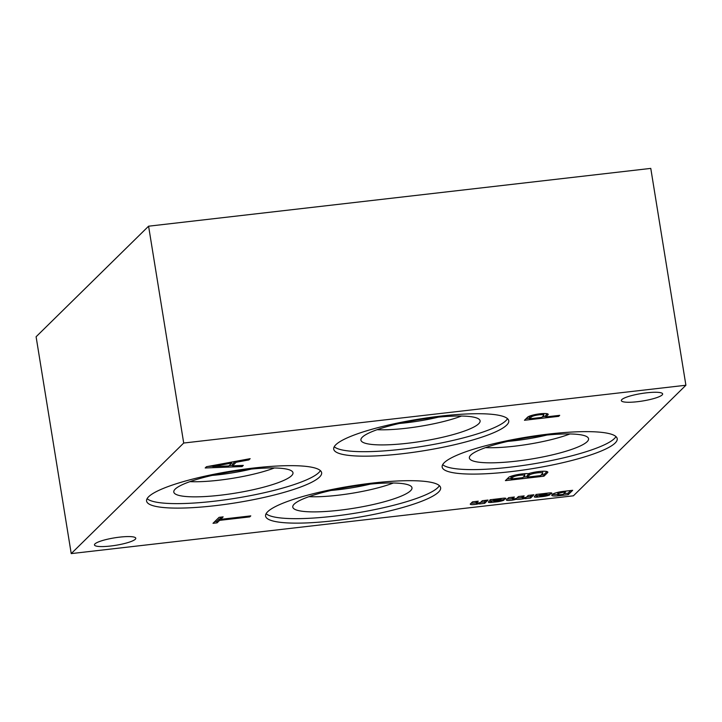 <?xml version="1.0" encoding="UTF-8"?>
<svg xmlns="http://www.w3.org/2000/svg" width="722" height="722" viewBox="0 0 722 722"><rect width="100%" height="100%" fill="white"/><g stroke="black" fill="none" stroke-linecap="round" stroke-linejoin="round"><path stroke-width="1.08" d="M148.588 226.194L650.775 168.397L685.9 385.241L183.704 443.037L148.588 226.194L36.1 336.759L71.225 553.603L183.704 443.037M71.225 553.603L573.412 495.806L685.9 385.241M524.452 420.276L527.683 417.108A10.568 1.904 -9.2 0 1 538.982 413.923A10.568 1.904 -9.2 0 1 548.188 414.347A10.568 1.904 -9.2 0 1 548.115 414.654L545.832 416.928L559.703 415.33L558.684 416.341L524.452 420.276M206.456 466.719L250.155 458.669L248.882 459.914L236.157 462.261L232.556 465.798L243.305 465.392L242.114 466.565L205.183 467.973L206.456 466.719M476.006 501.754L476.285 503.099L478.235 501.176L472.522 501.835L470.266 504.055A5.956 1.074 170.8 0 0 470.257 504.155A5.956 1.074 170.8 0 0 473.686 504.579A5.956 1.074 170.8 0 0 479.841 503.469L479.363 503.947L484.679 503.333L488.009 500.057L482.296 500.716L480.347 502.629L476.24 503.198L476.087 501.835M496.628 500.229L496.7 500.716L501.077 500.039A5.036 0.912 170.8 0 0 505.824 498.685L505.887 498.613A3.872 0.695 170.8 0 0 505.942 498.46A3.872 0.695 170.8 0 0 504.127 498.162L503.685 498.189A29.033 5.244 170.8 0 0 498.749 498.758L490.003 499.768A5.803 1.047 170.8 0 1 490.229 499.994L490.184 499.741M496.7 500.716A16.895 3.05 170.8 0 0 493.956 501.194L495.843 501.339A2.807 0.505 170.8 0 0 498.749 500.662L503.929 500.175A6.868 1.236 170.8 0 1 497.314 501.79L490.798 502.467A4.837 0.875 170.8 0 1 488.361 502.106A4.837 0.875 170.8 0 1 488.514 501.835L490.094 500.283A5.803 1.047 170.8 0 0 490.229 499.994M512.421 498.938L512.187 497.494L512.421 498.938L514.371 497.025L508.658 497.675L506.42 499.895A5.956 1.074 170.8 0 0 506.411 500.003A5.956 1.074 170.8 0 0 515.264 499.525L516.068 499.299A6.552 1.182 170.8 0 0 525.76 498.18L525.273 498.658L530.589 498.045L533.928 494.769L528.206 495.427L526.248 497.35L522.205 497.855L521.988 496.447M512.412 498.983L516.474 498.478L518.432 496.556L524.154 495.897L522.205 497.855M542.538 494.949L542.619 495.436L546.996 494.76A5.036 0.912 170.8 0 0 551.743 493.406L551.798 493.334A3.872 0.695 170.8 0 0 551.861 493.18A3.872 0.695 170.8 0 0 550.047 492.882L549.604 492.909A29.033 5.244 170.8 0 0 544.659 493.478L535.914 494.48A5.803 1.047 170.8 0 1 536.139 494.714L536.103 494.462M542.619 495.436A16.895 3.05 170.8 0 0 539.875 495.906L541.753 496.05A2.807 0.505 170.8 0 0 544.659 495.382L549.848 494.895A6.868 1.236 170.8 0 1 543.224 496.51L536.708 497.187A4.837 0.875 170.8 0 1 534.271 496.817A4.837 0.875 170.8 0 1 534.424 496.546L536.004 494.994A5.803 1.047 170.8 0 0 536.139 494.714M563.304 491.393A9.16 1.652 170.8 0 0 552.592 494.272L552.104 494.714A9.16 1.652 170.8 0 0 551.761 495.274A9.16 1.652 170.8 0 0 557.862 495.861L568.232 494.669L572.663 490.31L563.304 491.393M119.644 537.141A20.92 3.772 170.8 0 0 94.474 544.92A20.92 3.772 170.8 0 0 115.728 545.309A20.92 3.772 170.8 0 0 135.781 538.233A20.92 3.772 170.8 0 0 119.644 537.141M646.506 392.831A20.92 3.772 170.8 0 0 621.344 400.611A20.92 3.772 170.8 0 0 642.598 400.99A20.92 3.772 170.8 0 0 662.643 393.923A20.92 3.772 170.8 0 0 646.506 392.831M548.828 434.048A88.662 16.001 170.8 0 0 442.162 467.044A88.662 16.001 170.8 0 0 532.249 468.668A88.662 16.001 170.8 0 0 617.211 438.687A88.662 16.001 170.8 0 0 548.828 434.048M253.251 468.073A88.662 16.001 170.8 0 0 146.584 501.059A88.662 16.001 170.8 0 0 236.672 502.683A88.662 16.001 170.8 0 0 321.633 472.711A88.662 16.001 170.8 0 0 253.251 468.073M333.961 520.724A88.662 16.001 -9.2 0 1 265.579 516.095A88.662 16.001 -9.2 0 1 350.54 486.114A88.662 16.001 -9.2 0 1 440.628 487.738A88.662 16.001 -9.2 0 1 333.961 520.724M402.1 453.759A88.662 16.001 -9.2 0 1 333.708 449.12A88.662 16.001 -9.2 0 1 418.679 419.148A88.662 16.001 -9.2 0 1 508.757 420.773A88.662 16.001 -9.2 0 1 402.1 453.759M509.019 477.08A11.913 2.148 -9.2 0 1 528.477 473.659A11.76 2.121 -9.2 0 1 540.814 471.358A11.76 2.121 -9.2 0 1 547.836 472.17A11.76 2.121 -9.2 0 1 547.799 472.414L543.955 476.195L505.4 480.635L509.019 477.08M213.008 523.306L219.082 517.34L223.152 516.871L220.625 519.344L250.787 515.878L249.767 516.88L219.605 520.354L217.078 522.845L213.008 523.306M513.198 476.971A6.146 1.11 -9.2 0 1 519.876 475.257A6.146 1.11 -9.2 0 1 524.858 475.536L522.71 477.648L511.158 478.975L513.198 476.971L512.99 475.654M231.753 463.064L228.82 465.952L212.755 466.538L231.753 463.064L231.591 462.089M232.502 465.473L229.172 465.6M212.701 466.231L208.18 466.403M235.327 461.394L232.322 464.354L232.556 465.798M565.543 492.007L563.575 492.233A4.91 0.884 170.8 0 0 558.521 493.74L558.232 494.028A4.467 0.803 170.8 0 0 558.016 494.344A4.467 0.803 170.8 0 0 561.012 494.624L563.115 494.389L565.543 492.007L565.398 491.15M558.368 492.214A4.91 0.884 170.8 0 0 558.287 492.296L557.998 492.584A4.467 0.803 170.8 0 0 557.781 492.9L557.862 495.861M552.465 494.38A9.16 1.652 170.8 0 0 557.628 494.408M563.81 493.704L567.997 493.225L570.732 490.536M546.04 494.164L544.379 494.047A3.872 0.695 170.8 0 0 540.76 495.039L546.04 494.164M526.573 497.034L530.363 496.601L531.997 494.994M530.363 496.601L530.589 498.045M535.237 495.752A4.837 0.875 170.8 0 0 536.473 495.743L539.677 495.436M540.345 494.335A16.895 3.05 170.8 0 0 539.641 494.462L539.605 494.669M546.031 493.424L546.762 493.316A5.036 0.912 170.8 0 0 548.188 493.054M500.129 499.453L498.46 499.326A3.872 0.695 170.8 0 0 494.841 500.319L500.129 499.453M480.653 502.322L484.444 501.889L486.077 500.274M484.444 501.889L484.679 503.333M489.326 501.032A4.837 0.875 170.8 0 0 490.563 501.023L493.758 500.725M494.435 499.615A16.895 3.05 170.8 0 0 493.722 499.75L493.686 499.949M500.111 498.712L500.851 498.595A5.036 0.912 170.8 0 0 502.277 498.333M529.623 474.859A6.958 1.254 -9.2 0 1 537.195 472.874A6.958 1.254 -9.2 0 1 542.908 473.199A6.958 1.254 -9.2 0 1 542.908 473.226L540.525 475.599L527.286 477.125L529.623 474.859L529.388 473.415A6.958 1.254 -9.2 0 1 529.47 473.361M527.286 477.125L527.051 475.672L529.388 473.415M541.744 471.295A6.958 1.254 -9.2 0 1 542.673 471.755A6.958 1.254 -9.2 0 1 542.673 471.782L542.673 471.755M511.158 478.975L510.932 477.531L512.782 475.708M524.037 473.74A6.146 1.11 -9.2 0 1 524.623 474.092L524.858 475.536M546.969 471.556L543.72 474.751L541.067 475.058M527.204 476.655L523.26 477.107M511.086 478.506L507.097 478.966M531.654 416.729A6.363 1.146 -9.2 0 1 538.549 414.888A6.363 1.146 -9.2 0 1 543.865 415.168A6.363 1.146 -9.2 0 1 543.711 415.484L541.762 417.397L529.542 418.805L531.654 416.729L531.446 415.484M529.542 418.805L529.307 417.361L531.112 415.583M543.467 413.525A6.363 1.146 -9.2 0 1 543.63 413.724L543.865 415.168M545.733 416.35L542.439 416.729M529.443 418.228L526.148 418.607M547.321 413.76L545.597 415.484L545.832 416.928M558.539 415.466L558.684 416.341M548.025 414.076L548.115 414.654M543.72 474.751L543.955 476.195M547.727 471.953L547.799 472.414M212.602 465.591L212.755 466.538M241.933 465.446L242.114 466.565M235.995 461.277L236.157 462.261M248.72 458.93L248.882 459.914M471.186 503.144A5.956 1.074 170.8 0 0 476.168 502.801M479.751 502.918L479.841 503.469M494.371 499.263L494.588 500.572M494.669 499.227L494.841 500.319M498.379 498.821L498.46 499.326M498.83 498.749L498.911 499.281M493.722 499.75L493.956 501.194M497.205 501.113L497.314 501.79M495.716 501.348L495.815 501.98M491.637 500.951L491.863 502.395M490.563 501.023L490.798 502.467M507.331 498.992A5.956 1.074 170.8 0 0 512.358 498.64M516.997 497.963A6.552 1.182 170.8 0 0 522.15 497.512M525.661 497.593L525.76 498.18M515.968 498.694L516.068 499.299M515.165 498.911L515.264 499.525M521.979 496.357L522.214 497.801M540.291 493.974L540.498 495.292M540.579 493.947L540.76 495.039M544.298 493.541L544.379 494.047M544.74 493.469L544.83 493.992M539.641 494.462L539.875 495.906M543.115 495.833L543.224 496.51M541.626 496.068L541.735 496.691M537.547 495.662L537.782 497.106M536.473 495.743L536.708 497.187M563.431 491.375L563.575 492.233M557.998 492.584L558.232 494.028M567.997 493.225L568.232 494.669M442.685 464.652A88.662 16.001 170.8 0 0 531.518 464.183A88.662 16.001 170.8 0 0 615.965 436.593M541.996 435.574A60.377 10.902 170.8 0 0 469.354 457.495A60.377 10.902 170.8 0 0 530.706 459.138A60.377 10.902 170.8 0 0 588.403 438.209A60.377 10.902 170.8 0 0 541.996 435.574M485.527 447.622A56.469 10.189 170.8 0 0 569.947 433.949M507.737 441.395A51.803 9.35 170.8 0 0 546.897 435.05M147.107 498.676A88.662 16.001 170.8 0 0 235.95 498.198A88.662 16.001 170.8 0 0 320.387 470.609M246.419 469.589A60.377 10.902 170.8 0 0 173.776 491.511A60.377 10.902 170.8 0 0 235.128 493.162A60.377 10.902 170.8 0 0 292.825 472.233A60.377 10.902 170.8 0 0 246.419 469.589M189.949 481.646A56.469 10.189 170.8 0 0 274.369 467.973M212.169 475.41A51.803 9.35 170.8 0 0 251.319 469.065M370.305 484.101A51.803 9.35 -9.2 0 1 338.167 489.733A51.803 9.35 -9.2 0 1 331.154 490.446M393.355 483A56.469 10.189 -9.2 0 1 337.896 495.247A56.469 10.189 -9.2 0 1 308.935 496.673M339.34 510.246A60.377 10.902 -9.2 0 1 292.762 506.546A60.377 10.902 -9.2 0 1 350.63 486.673A60.377 10.902 -9.2 0 1 411.82 487.26A60.377 10.902 -9.2 0 1 339.34 510.246M439.382 485.644A88.662 16.001 -9.2 0 1 333.239 516.248A88.662 16.001 -9.2 0 1 266.102 513.703M438.444 417.135A51.803 9.35 -9.2 0 1 406.296 422.767A51.803 9.35 -9.2 0 1 399.293 423.471M461.493 416.034A56.469 10.189 -9.2 0 1 406.026 428.281A56.469 10.189 -9.2 0 1 377.074 429.707M407.479 443.272A60.377 10.902 -9.2 0 1 360.901 439.572A60.377 10.902 -9.2 0 1 418.769 419.708A60.377 10.902 -9.2 0 1 479.949 420.294A60.377 10.902 -9.2 0 1 407.479 443.272M507.512 418.67A88.662 16.001 -9.2 0 1 401.369 449.274A88.662 16.001 -9.2 0 1 334.232 446.738M220.535 518.775L219.38 518.901L216.844 521.392L217.078 522.845M216.844 521.392L214.705 521.645M221.221 517.096L220.4 517.9L220.625 519.344M219.38 518.901L219.605 520.354M249.632 516.013L249.767 516.88M500.851 498.595L501.077 500.039M493.667 499.804L493.902 501.248M546.762 493.316L546.996 494.76M539.578 494.525L539.812 495.969M558.287 492.296L558.521 493.74M500.211 499.326L500.093 498.586M493.857 501.33L493.622 499.886M546.13 494.047L546.012 493.307M539.776 496.05L539.542 494.597"/></g></svg>
